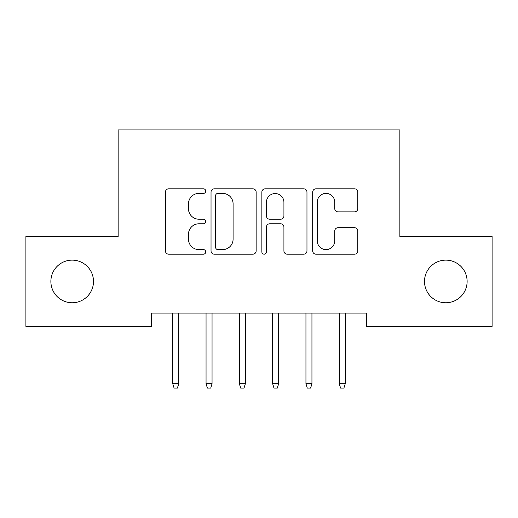 <?xml version="1.0" encoding="UTF-8"?>
<svg xmlns="http://www.w3.org/2000/svg" width="518" height="518" viewBox="0 0 518 518"><rect width="100%" height="100%" fill="white"/><g stroke="black" fill="none" stroke-linecap="round" stroke-linejoin="round"><path stroke-width="0.78" d="M205.724 191.103A2.286 2.286 0 0 0 203.432 188.817L168.706 188.817A3.27 3.27 0 0 0 165.436 192.087L165.436 250.919A3.27 3.27 0 0 0 168.706 254.189L203.432 254.189A2.286 2.286 0 0 0 205.724 251.903A2.286 2.286 0 0 0 203.432 249.611L198.938 249.611A10.457 10.457 0 0 1 188.481 239.154L188.481 234.253A10.457 10.457 0 0 1 198.938 223.795L203.432 223.795A2.286 2.286 0 0 0 205.724 221.503A2.286 2.286 0 0 0 203.432 219.218L198.938 219.218A10.457 10.457 0 0 1 188.481 208.754L188.481 203.852A10.457 10.457 0 0 1 198.938 193.395L203.432 193.395A2.286 2.286 0 0 0 205.724 191.103M424.501 281.442A21.309 21.309 0 0 0 445.81 302.758A21.309 21.309 0 0 0 467.126 281.442A21.309 21.309 0 0 0 445.81 260.133A21.309 21.309 0 0 0 424.501 281.442M50.874 281.442A21.309 21.309 0 0 0 72.19 302.758A21.309 21.309 0 0 0 93.499 281.442A21.309 21.309 0 0 0 72.19 260.133A21.309 21.309 0 0 0 50.874 281.442M354.526 211.862A3.27 3.27 0 0 0 357.796 208.592L357.796 192.087A3.27 3.27 0 0 0 354.526 188.817L315.954 188.817A3.27 3.27 0 0 0 312.684 192.087L312.684 250.919A3.27 3.27 0 0 0 315.954 254.189L354.526 254.189A3.27 3.27 0 0 0 357.796 250.919L357.796 230.983A3.27 3.27 0 0 0 354.526 227.713L338.021 227.713A3.27 3.27 0 0 0 334.751 230.983L334.751 240.87A8.741 8.741 0 0 1 326.01 249.611A8.741 8.741 0 0 1 317.262 240.87L317.262 202.137A8.741 8.741 0 0 1 326.01 193.395A8.741 8.741 0 0 1 334.751 202.137L334.751 208.592A3.27 3.27 0 0 0 338.021 211.862L354.526 211.862M366.556 313.079L151.444 313.079L151.444 326.398L25.9 326.398L25.9 236.486L118.143 236.486L118.143 129.927L399.857 129.927L399.857 236.486L492.1 236.486L492.1 326.398L366.556 326.398L366.556 313.079M256.138 192.087A3.27 3.27 0 0 0 252.868 188.817L214.303 188.817A3.27 3.27 0 0 0 211.033 192.087L211.033 250.919A3.27 3.27 0 0 0 214.303 254.189L252.868 254.189A3.27 3.27 0 0 0 256.138 250.919L256.138 192.087M265.132 188.817L303.697 188.817A3.27 3.27 0 0 1 306.967 192.087L306.967 250.919A3.27 3.27 0 0 1 303.697 254.189L287.192 254.189A3.27 3.27 0 0 1 283.922 250.919L283.922 227.059A3.27 3.27 0 0 0 280.652 223.795L269.703 223.795A3.27 3.27 0 0 0 266.433 227.059L266.433 251.903A2.286 2.286 0 0 1 264.148 254.189A2.286 2.286 0 0 1 261.862 251.903L261.862 192.087A3.27 3.27 0 0 1 265.132 188.817M217.897 193.395A2.286 2.286 0 0 0 215.611 195.681L215.611 247.326A2.286 2.286 0 0 0 217.897 249.611L222.636 249.611A10.457 10.457 0 0 0 233.094 239.154L233.094 203.852A10.457 10.457 0 0 0 222.636 193.395L217.897 193.395M283.922 202.298A8.741 8.741 0 0 0 275.181 193.557A8.741 8.741 0 0 0 266.433 202.298L266.433 215.948A3.27 3.27 0 0 0 269.703 219.218L280.652 219.218A3.27 3.27 0 0 0 283.922 215.948L283.922 202.298M172.753 383.741L174.087 388.073L177.415 388.073L178.749 383.741L172.753 383.741L172.753 313.079M178.749 383.741L178.749 313.079M206.054 383.741L207.388 388.073L210.716 388.073L212.05 383.741L206.054 383.741L206.054 313.079M212.05 383.741L212.05 313.079M239.355 383.741L240.682 388.073L244.017 388.073L245.344 383.741L239.355 383.741L239.355 313.079M245.344 383.741L245.344 313.079M272.656 383.741L273.983 388.073L277.318 388.073L278.645 383.741L272.656 383.741L272.656 313.079M278.645 383.741L278.645 313.079M305.95 383.741L307.284 388.073L310.612 388.073L311.946 383.741L305.95 383.741L305.95 313.079M311.946 383.741L311.946 313.079M339.251 383.741L340.585 388.073L343.913 388.073L345.247 383.741L339.251 383.741L339.251 313.079M345.247 383.741L345.247 313.079"/></g></svg>

